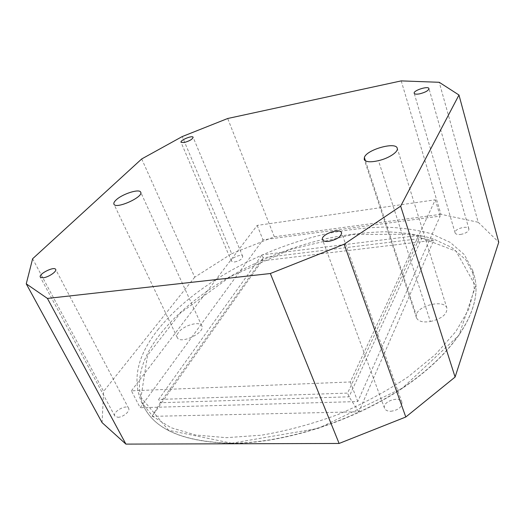 <?xml version="1.0" encoding="UTF-8"?>
<svg xmlns="http://www.w3.org/2000/svg" width="525" height="525" viewBox="0 0 525 525"><rect width="100%" height="100%" fill="white"/><g stroke="black" fill="none" stroke-linecap="round" stroke-linejoin="round"><path stroke-width="0.39" stroke-dasharray="2.62 1.97" d="M131.407 390.817L257.184 225.409L435.291 199.815L350.273 381.97L131.407 390.817L140.162 407.715L262.973 239.84L440.16 216.11L357.768 401.546L140.162 407.715M365.466 160.847L416.364 315.295L416.437 317.73C418.189 321.392 422.828 322.658 430.362 321.523L378.466 160.657M178.513 332.45C177.05 334.412 176.63 336.092 177.24 337.49C179.957 344.892 205.754 332.673 201.81 325.894C199.979 320.67 183.455 325.356 178.513 332.45M430.362 321.523C441.63 318.806 447.149 314.377 446.919 308.228C444.747 298.968 416.975 305.504 416.364 315.295M262.034 260.905L433.768 240.22L358.818 411.784L152.053 416.364L262.034 260.905L263.13 257.762L160.302 402.727L349.046 396.802L421.778 238.35L263.13 257.762L261.968 254.894L158.648 399.453L347.602 393.087L420.774 235.148L261.968 254.894M158.491 329.004C137.524 355.084 131.887 379.496 141.56 402.235L152.893 416.489L171.019 427.711L195.733 435.028L226.341 437.679L261.555 435.173C286.788 430.887 312.336 423.983 338.212 414.461C363.556 403.607 386.866 391.066 408.142 376.838L435.455 354.467L455.864 331.511L468.799 309.212L474.252 288.606L472.69 270.46L464.336 254.618L450.148 242.34L431.242 233.717C416.699 229.727 400.772 227.515 383.46 227.095C365.643 227.627 347.301 229.714 328.433 233.356C262.382 247.741 194.401 284.563 158.491 329.004M433.768 240.22L421.778 238.35L420.774 235.148M358.818 411.784L349.046 396.802L347.602 393.087M152.053 416.364L160.302 402.727L158.648 399.453M141.697 158.95L194.723 277.18L231.669 253.706L182.247 136.559M231.669 253.706L274.312 236.775L227.692 118.499M102.086 422.625L103.602 391.394L32.622 258.753M401.212 80.896L440.941 214.298L478.209 222.259L439.228 82.294M478.209 222.259L498.75 242.228M194.723 277.18L103.602 391.394M440.941 214.298L274.312 236.775M117.862 417.296C122.981 417.382 130.489 411.127 128.645 408.371C126.696 403.85 112.186 411.856 114.811 416.036L117.862 417.296M460.589 234.452C465.977 233.382 468.753 231.558 468.923 228.979C468.09 224.923 453.62 229.012 455.096 232.864C455.667 234.216 457.498 234.747 460.589 234.452M390.81 411.285C398.383 410.137 402.091 407.131 401.92 402.275C399.886 395.384 381.695 401.691 384.549 408.279C385.416 410.261 387.502 411.265 390.81 411.285M234.603 262.001C239.748 260.787 242.445 258.917 242.701 256.397C241.736 253.339 229.898 258.3 231.4 261.142L234.603 262.001M257.184 225.409L262.973 239.84M350.273 381.97L357.768 401.546M435.291 199.815L440.16 216.11M231.676 443.225L318.157 428.407L402.544 388.027L458.988 335.232L475.611 286.072L456.054 251.199L411.423 234.235L353.115 234.432L290.318 249.434L230.403 276.616L180.239 313.156L147.505 355.34L140.989 397.333L168.577 430.264L231.676 443.225M231.282 443.192C184.669 441.912 155.617 429.923 144.126 407.203C134.341 384.287 139.867 359.73 160.689 333.546C196.357 288.921 264.141 252.085 330.074 237.864C348.908 234.268 367.218 232.24 385.015 231.781C402.308 232.273 418.215 234.563 432.751 238.652L451.658 247.413L465.859 259.842L474.246 275.835C482.646 303.614 461.495 345.404 411.219 381.898C361.075 418.34 286.952 443.271 231.282 443.192M416.437 317.73L364.212 159.442M201.81 325.894L140.693 192.202M177.24 337.49L113.938 204.159M472.69 270.46L474.246 275.835C482.665 303.837 461.482 345.601 411.318 382.069C361.233 418.517 287.195 443.435 231.512 443.363C184.879 442.116 155.748 430.06 144.126 407.203L141.56 402.235M446.919 308.228L397.235 148.234M242.701 256.397L193.121 137.281M231.4 261.142L181.027 142.268M401.92 402.275L341.585 232.765M384.549 408.279L322.507 239.662M468.923 228.979L428.958 88.587M455.096 232.864L414.199 93.279M128.645 408.371L55.657 269.41M114.811 416.036L40.3 277.115"/><path stroke-width="0.79" d="M227.692 118.499L182.247 136.559L141.697 158.95L32.622 258.753L26.25 283.835L47.421 298.43L270.349 273.518L344.137 244.223L400.66 206.161L458.975 95.012L439.228 82.294L401.212 80.896L227.692 118.499M364.383 157.559C366.037 149.881 395.85 141.33 397.235 148.234C398.711 151.738 388.789 158.373 378.466 160.657C370.414 162.487 365.663 162.081 364.212 159.442L364.383 157.559L365.466 160.847M43.24 277.777L40.3 277.115C38.259 274.063 54.331 266.024 55.657 269.41C57.127 271.399 48.477 277.266 43.24 277.777M419.77 93.811C416.528 94.421 414.671 94.244 414.199 93.279C413.017 90.517 428.446 85.595 428.958 88.587C428.544 90.576 425.486 92.321 419.77 93.811M328.827 241.356C325.316 241.73 323.21 241.165 322.507 239.662C320.197 234.688 340.154 227.456 341.585 232.765C341.25 236.67 336.991 239.531 328.827 241.356M184.17 142.544L181.027 142.268C179.865 140.28 192.518 135.063 193.121 137.281C192.537 139.237 189.558 140.995 184.17 142.544M115.966 200.097C122.03 194.014 139.552 188.39 140.693 192.202C143.798 196.973 115.657 209.58 113.938 204.159C113.518 203.149 114.194 201.797 115.966 200.097M400.66 206.161L455.09 377.062L405.792 417.014L344.137 244.223M405.792 417.014L339.111 443.454L270.349 273.518M47.421 298.43L125.908 444.104L102.086 422.625L26.25 283.835M455.09 377.062L498.75 242.228L458.975 95.012M125.908 444.104L339.111 443.454"/></g></svg>
